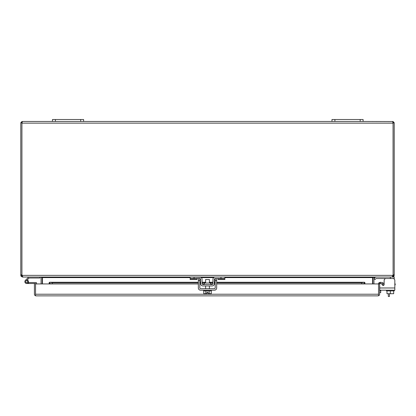<?xml version="1.0" encoding="UTF-8"?>
<svg xmlns="http://www.w3.org/2000/svg" width="416" height="416" viewBox="0 0 416 416"><rect width="100%" height="100%" fill="white"/><g stroke="black" fill="none" stroke-linecap="round" stroke-linejoin="round"><path stroke-width="0.62" d="M27.638 281.876L27.638 281.486A0.78 0.78 0 0 0 26.858 280.706L26.473 280.706A0.78 0.78 0 0 0 25.693 281.486L25.693 281.876A0.78 0.78 0 0 0 26.473 282.651L26.858 282.651A0.78 0.78 0 0 0 27.638 281.876M24.846 281.679A1.82 1.82 0 0 1 25.438 280.337A1.82 1.82 0 0 0 26.666 283.499A1.82 1.82 0 0 0 27.201 279.942M28.272 282.537L36.109 282.537A0.39 0.39 0 0 1 36.499 282.927L36.499 283.936M28.48 282.537L28.48 283.499L35.537 283.499L35.537 294.19L35.537 283.936L49.15 283.936L49.15 282.651L49.702 282.282L52.39 282.75L198.349 282.75M28.48 283.499L26.666 283.499M25.438 280.337L28.73 277.046M39.936 277.046L39.936 278.008L29.13 278.008L26.432 280.712M27.638 281.679L28.486 281.679M381.524 283.603L382.434 285.012A0.936 0.936 0 0 0 384.041 284.939L382.387 284.939M394.826 283.852L395.2 283.852L395.2 284.939L394.826 284.939M384.15 283.852L384.15 284.502A0.936 0.936 0 0 1 382.434 285.012A0.936 0.936 0 0 0 384.041 284.939A0.936 0.936 0 0 1 383.214 285.438A0.936 0.936 0 0 0 384.15 284.502L384.15 280.467L384.15 283.852L382.361 283.852A2.725 2.725 0 0 0 381.732 283.925M379.735 285.865L379.735 290.202L394.826 290.202L394.826 287.976L379.735 287.976L379.735 285.865A2.725 2.725 0 0 0 379.642 286.572M379.642 290.649L380.728 290.649L380.728 290.202M380.728 290.649L380.728 292.594L379.642 292.594M35.537 294.226L378.518 294.226M35.537 295.776L35.537 294.19L35.537 295.776L36.093 295.87L35.537 295.776A1.68 1.68 0 0 1 34.414 294.19L34.414 283.499M377.962 295.87L36.093 295.87M378.518 295.776A1.68 1.68 0 0 0 379.642 294.19L379.642 283.936L378.518 283.936L378.518 295.776L378.518 283.936L364.905 283.936L364.905 282.651L364.463 282.256L216.668 282.256M198.349 282.256L49.592 282.256L49.702 283.384L49.15 283.509L49.15 282.651M378.518 283.936A1.68 1.68 0 0 1 379.122 282.651L380.494 282.282L383.136 282.75L382.944 283.852L379.839 283.509A0.562 0.562 0 0 0 379.642 283.936M361.665 282.75L361.665 283.852L364.905 283.509L364.354 283.384L364.354 282.282L361.665 282.75L216.668 282.75M199.826 282.75L200.647 282.75M202.124 282.75L205.613 282.75M209.409 282.75L212.893 282.75M214.375 282.75L215.192 282.75M198.349 283.852L52.39 283.852L49.15 283.509M379.122 282.651L379.839 283.509M380.494 282.282L380.297 283.384M52.39 283.852L52.39 282.75M361.665 283.852L216.668 283.852M215.192 283.852L214.349 283.852M212.867 283.852L210.543 283.852M204.474 283.852L202.155 283.852M200.668 283.852L199.826 283.852M393.073 122.959L393.099 274.841L393.058 121.534L363.1 121.451L363.1 119.506L331.984 119.506L331.984 121.451L83.595 121.451L83.595 119.506L52.478 119.506L52.478 121.451L22.48 121.451L21.96 121.534L22.24 121.945M392.782 121.945L393.058 121.534L394.144 122.637A1.68 1.68 0 0 1 394.217 123.131L394.217 274.841L393.099 274.841A1.555 1.555 0 0 1 393.011 275.361L22.012 275.361A1.555 1.555 0 0 1 21.923 274.841L21.923 123.089L20.873 122.637A1.68 1.68 0 0 0 20.8 123.131L20.8 275.361L21.918 275.361L22.48 275.922M20.873 122.637L21.96 121.534L21.949 122.959M22.48 121.451L21.96 121.534L22.183 122.658L21.96 121.534M392.538 121.451L393.058 121.534L392.834 122.658L393.063 121.534M392.538 275.922L393.099 275.361L394.217 275.361L394.217 274.841M394.144 122.637L393.099 123.131L21.923 123.131L21.918 275.361M21.923 122.637L21.923 122.959M394.217 275.361L393.884 276.37L392.538 277.046L392.538 276.52M22.48 276.52L22.48 277.046L21.138 276.37L20.8 275.361M22.012 275.361L22.376 276.37L23.213 277.046L391.804 277.046L392.642 276.37L393.011 275.361M393.099 275.361L393.099 274.841M373.948 283.936L373.948 277.602A0.562 0.562 0 0 1 373.958 277.488L374.504 277.046L394.217 277.046L394.217 279.053M22.48 277.046L40.513 277.046L41.059 277.488A0.562 0.562 0 0 1 41.075 277.602L41.075 283.936M42.193 283.936L42.193 277.602A1.68 1.68 0 0 0 42.167 277.311L41.246 277.046M373.771 277.046L372.544 277.488L372.544 283.936M42.474 283.936L42.474 277.488M372.928 277.274L373.958 277.488M42.089 277.274L41.059 277.488M372.824 283.936L372.824 277.602A1.68 1.68 0 0 1 372.85 277.311M209.409 282.989L209.409 279.51L205.613 279.51L205.613 282.989M209.206 290.898L209.206 293.717L211.26 293.717L211.26 290.898M203.762 290.898L203.762 293.717L205.816 293.717L205.816 290.898M209.206 293.717L208.036 293.717L208.036 292.235L206.981 292.235L206.981 293.717L205.816 293.717M203.622 290.202L203.622 290.898L211.401 290.898L211.401 290.202M386.984 290.898L386.984 293.717L390.328 293.717L390.328 290.898M393.676 290.898L393.676 293.717L390.328 293.717M394.217 290.202L394.217 290.898L386.438 290.898L386.438 290.202M52.478 121.451L55.396 121.451L55.396 119.506M80.678 119.506L80.678 121.451L55.396 121.451M80.678 121.451L83.595 121.451M59.166 121.451L57.439 121.451M331.984 121.451L334.901 121.451L334.901 119.506M360.183 119.506L360.183 121.451L334.901 121.451M360.183 121.451L363.1 121.451M338.671 121.451L336.944 121.451M389.444 293.717L389.444 296.494L388.32 296.494L388.32 293.717M210.543 284.466L210.543 282.989L204.474 282.989L204.474 284.466M200.585 279.256L199.841 278.522A0.749 0.749 0 0 1 200.585 279.256L200.845 284.601M200.845 277.285L190.159 277.046L190.159 278.522L199.841 278.522L199.826 280.467L198.349 280.467L198.349 287.976A2.226 2.226 0 0 0 200.574 290.202L214.443 290.202A2.226 2.226 0 0 0 216.668 287.976L216.668 278.522M196.955 278.522L196.955 279.526L190.159 279.526L190.159 278.522M214.666 277.103L215.181 277.046A2.226 2.226 0 0 0 212.956 279.23L212.878 283.733A0.749 0.749 0 0 1 212.129 284.466L202.888 284.466A0.749 0.749 0 0 1 202.145 283.733L202.062 279.23A2.226 2.226 0 0 0 199.841 277.046M214.172 284.601L214.432 279.256L215.181 278.522L224.864 278.522L224.864 277.046L220.974 277.046L220.974 278.522M200.663 283.759A2.226 2.226 0 0 0 202.888 285.943L212.129 285.943A2.226 2.226 0 0 0 214.354 283.759M215.181 277.046L220.974 277.046M224.864 278.522L224.864 279.526L218.062 279.526L218.062 278.522M214.432 279.256A0.749 0.749 0 0 1 215.181 278.522M376.355 277.046A2.226 2.226 0 0 0 374.78 277.696L373.994 278.481L374.78 277.696L373.994 278.481L375.04 279.526L375.825 278.741A0.749 0.749 0 0 1 376.355 278.522L394.217 278.522M375.825 278.741A0.749 0.749 0 0 1 376.355 278.522A0.749 0.749 0 0 0 375.825 278.741A0.749 0.749 0 0 1 376.355 278.522A0.749 0.749 0 0 0 375.825 278.741A0.749 0.749 0 0 1 376.355 278.522M373.994 278.481L374.78 277.696M215.192 278.522L215.192 287.976A0.749 0.749 0 0 1 214.443 288.72L200.574 288.72A0.749 0.749 0 0 1 199.826 287.976L199.826 280.467M198.349 278.522L198.349 280.467M384.15 280.467A1.945 1.945 0 0 1 386.095 278.522M379.735 283.998A0.936 0.936 0 0 1 379.907 283.462M392.881 278.522A1.945 1.945 0 0 1 394.826 280.467L394.826 287.976M382.434 285.012A0.936 0.936 0 0 0 384.041 284.939M49.702 282.282L198.349 282.282M199.826 282.282L200.637 282.282M202.119 282.282L205.613 282.282M209.409 282.282L212.904 282.282M214.38 282.282L215.192 282.282M216.668 282.282L364.354 282.282M364.905 283.936L216.668 283.936M215.192 283.936L214.344 283.936M212.846 283.936L210.543 283.936M204.474 283.936L202.176 283.936M200.673 283.936L199.826 283.936M198.349 283.936L49.15 283.936M20.8 274.841L21.918 274.841M392.99 275.699L393.884 276.37M22.032 275.699L21.138 276.37M372.544 277.602L224.864 277.602M213.704 277.602L201.313 277.602M190.159 277.602L42.474 277.602M196.955 278.741L190.159 278.741M194.048 277.046L194.048 278.522M218.062 278.741L224.864 278.741M390.328 277.046L390.328 278.522M216.668 280.467L215.192 280.467M215.192 282.256L214.38 282.256M212.904 282.256L209.409 282.256M205.613 282.256L202.119 282.256M200.637 282.256L199.826 282.256M205.613 288.72L205.613 285.943M209.409 288.72L209.409 285.943"/></g></svg>
